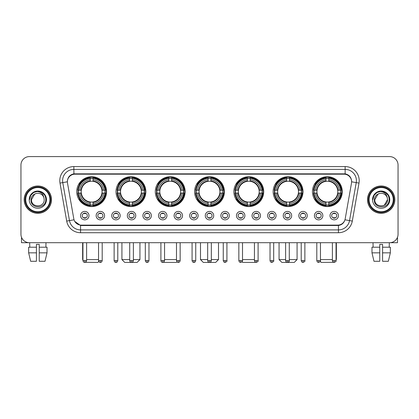 <?xml version="1.0" encoding="UTF-8"?>
<svg xmlns="http://www.w3.org/2000/svg" width="419" height="419" viewBox="0 0 419 419"><rect width="100%" height="100%" fill="white"/><g stroke="black" fill="none" stroke-linecap="round" stroke-linejoin="round"><path stroke-width="0.63" d="M233.87 191.656A14.916 14.916 0 0 0 248.786 206.572A14.916 14.916 0 0 0 263.703 191.656A14.916 14.916 0 0 0 248.786 176.745A14.916 14.916 0 0 0 233.87 191.656M116.011 191.656A14.916 14.916 0 0 0 130.927 206.572A14.916 14.916 0 0 0 145.843 191.656A14.916 14.916 0 0 0 130.927 176.745A14.916 14.916 0 0 0 116.011 191.656M155.297 191.656A14.916 14.916 0 0 0 170.214 206.572A14.916 14.916 0 0 0 185.13 191.656A14.916 14.916 0 0 0 170.214 176.745A14.916 14.916 0 0 0 155.297 191.656M194.584 191.656A14.916 14.916 0 0 0 209.5 206.572A14.916 14.916 0 0 0 224.416 191.656A14.916 14.916 0 0 0 209.5 176.745A14.916 14.916 0 0 0 194.584 191.656M273.157 191.656A14.916 14.916 0 0 0 288.073 206.572A14.916 14.916 0 0 0 302.989 191.656A14.916 14.916 0 0 0 288.073 176.745A14.916 14.916 0 0 0 273.157 191.656M312.443 191.656A14.916 14.916 0 0 0 327.359 206.572A14.916 14.916 0 0 0 342.271 191.656A14.916 14.916 0 0 0 327.359 176.745A14.916 14.916 0 0 0 312.443 191.656M76.729 191.656A14.916 14.916 0 0 0 91.641 206.572A14.916 14.916 0 0 0 106.557 191.656A14.916 14.916 0 0 0 91.641 176.745A14.916 14.916 0 0 0 76.729 191.656M104.588 215.633A4.221 4.221 0 0 1 100.366 219.855A4.221 4.221 0 0 1 96.145 215.633A4.221 4.221 0 0 1 100.366 211.412A4.221 4.221 0 0 1 104.588 215.633M97.831 215.633A2.535 2.535 0 0 0 100.366 218.168A2.535 2.535 0 0 0 102.901 215.633A2.535 2.535 0 0 0 100.366 213.103A2.535 2.535 0 0 0 97.831 215.633M120.18 215.633A4.221 4.221 0 0 1 115.958 219.855A4.221 4.221 0 0 1 111.737 215.633A4.221 4.221 0 0 1 115.958 211.412A4.221 4.221 0 0 1 120.18 215.633M113.423 215.633A2.535 2.535 0 0 0 115.958 218.168A2.535 2.535 0 0 0 118.488 215.633A2.535 2.535 0 0 0 115.958 213.103A2.535 2.535 0 0 0 113.423 215.633M135.766 215.633A4.221 4.221 0 0 1 131.545 219.855A4.221 4.221 0 0 1 127.324 215.633A4.221 4.221 0 0 1 131.545 211.412A4.221 4.221 0 0 1 135.766 215.633M129.015 215.633A2.535 2.535 0 0 0 131.545 218.168A2.535 2.535 0 0 0 134.08 215.633A2.535 2.535 0 0 0 131.545 213.103A2.535 2.535 0 0 0 129.015 215.633M151.359 215.633A4.221 4.221 0 0 1 147.137 219.855A4.221 4.221 0 0 1 142.916 215.633A4.221 4.221 0 0 1 147.137 211.412A4.221 4.221 0 0 1 151.359 215.633M144.607 215.633A2.535 2.535 0 0 0 147.137 218.168A2.535 2.535 0 0 0 149.672 215.633A2.535 2.535 0 0 0 147.137 213.103A2.535 2.535 0 0 0 144.607 215.633M166.951 215.633A4.221 4.221 0 0 1 162.729 219.855A4.221 4.221 0 0 1 158.508 215.633A4.221 4.221 0 0 1 162.729 211.412A4.221 4.221 0 0 1 166.951 215.633M160.194 215.633A2.535 2.535 0 0 0 162.729 218.168A2.535 2.535 0 0 0 165.259 215.633A2.535 2.535 0 0 0 162.729 213.103A2.535 2.535 0 0 0 160.194 215.633M182.543 215.633A4.221 4.221 0 0 1 178.321 219.855A4.221 4.221 0 0 1 174.1 215.633A4.221 4.221 0 0 1 178.321 211.412A4.221 4.221 0 0 1 182.543 215.633M175.786 215.633A2.535 2.535 0 0 0 178.321 218.168A2.535 2.535 0 0 0 180.851 215.633A2.535 2.535 0 0 0 178.321 213.103A2.535 2.535 0 0 0 175.786 215.633M198.129 215.633A4.221 4.221 0 0 1 193.908 219.855A4.221 4.221 0 0 1 189.687 215.633A4.221 4.221 0 0 1 193.908 211.412A4.221 4.221 0 0 1 198.129 215.633M191.378 215.633A2.535 2.535 0 0 0 193.908 218.168A2.535 2.535 0 0 0 196.443 215.633A2.535 2.535 0 0 0 193.908 213.103A2.535 2.535 0 0 0 191.378 215.633M213.721 215.633A4.221 4.221 0 0 1 209.5 219.855A4.221 4.221 0 0 1 205.279 215.633A4.221 4.221 0 0 1 209.5 211.412A4.221 4.221 0 0 1 213.721 215.633M206.965 215.633A2.535 2.535 0 0 0 209.5 218.168A2.535 2.535 0 0 0 212.035 215.633A2.535 2.535 0 0 0 209.5 213.103A2.535 2.535 0 0 0 206.965 215.633M229.313 215.633A4.221 4.221 0 0 1 225.092 219.855A4.221 4.221 0 0 1 220.871 215.633A4.221 4.221 0 0 1 225.092 211.412A4.221 4.221 0 0 1 229.313 215.633M222.557 215.633A2.535 2.535 0 0 0 225.092 218.168A2.535 2.535 0 0 0 227.622 215.633A2.535 2.535 0 0 0 225.092 213.103A2.535 2.535 0 0 0 222.557 215.633M244.9 215.633A4.221 4.221 0 0 1 240.679 219.855A4.221 4.221 0 0 1 236.457 215.633A4.221 4.221 0 0 1 240.679 211.412A4.221 4.221 0 0 1 244.9 215.633M238.149 215.633A2.535 2.535 0 0 0 240.679 218.168A2.535 2.535 0 0 0 243.214 215.633A2.535 2.535 0 0 0 240.679 213.103A2.535 2.535 0 0 0 238.149 215.633M260.492 215.633A4.221 4.221 0 0 1 256.271 219.855A4.221 4.221 0 0 1 252.049 215.633A4.221 4.221 0 0 1 256.271 211.412A4.221 4.221 0 0 1 260.492 215.633M253.741 215.633A2.535 2.535 0 0 0 256.271 218.168A2.535 2.535 0 0 0 258.806 215.633A2.535 2.535 0 0 0 256.271 213.103A2.535 2.535 0 0 0 253.741 215.633M276.084 215.633A4.221 4.221 0 0 1 271.863 219.855A4.221 4.221 0 0 1 267.641 215.633A4.221 4.221 0 0 1 271.863 211.412A4.221 4.221 0 0 1 276.084 215.633M269.328 215.633A2.535 2.535 0 0 0 271.863 218.168A2.535 2.535 0 0 0 274.393 215.633A2.535 2.535 0 0 0 271.863 213.103A2.535 2.535 0 0 0 269.328 215.633M291.676 215.633A4.221 4.221 0 0 1 287.455 219.855A4.221 4.221 0 0 1 283.234 215.633A4.221 4.221 0 0 1 287.455 211.412A4.221 4.221 0 0 1 291.676 215.633M284.92 215.633A2.535 2.535 0 0 0 287.455 218.168A2.535 2.535 0 0 0 289.985 215.633A2.535 2.535 0 0 0 287.455 213.103A2.535 2.535 0 0 0 284.92 215.633M307.263 215.633A4.221 4.221 0 0 1 303.042 219.855A4.221 4.221 0 0 1 298.82 215.633A4.221 4.221 0 0 1 303.042 211.412A4.221 4.221 0 0 1 307.263 215.633M300.512 215.633A2.535 2.535 0 0 0 303.042 218.168A2.535 2.535 0 0 0 305.577 215.633A2.535 2.535 0 0 0 303.042 213.103A2.535 2.535 0 0 0 300.512 215.633M322.855 215.633A4.221 4.221 0 0 1 318.634 219.855A4.221 4.221 0 0 1 314.412 215.633A4.221 4.221 0 0 1 318.634 211.412A4.221 4.221 0 0 1 322.855 215.633M316.099 215.633A2.535 2.535 0 0 0 318.634 218.168A2.535 2.535 0 0 0 321.169 215.633A2.535 2.535 0 0 0 318.634 213.103A2.535 2.535 0 0 0 316.099 215.633M338.447 215.633A4.221 4.221 0 0 1 334.226 219.855A4.221 4.221 0 0 1 330.004 215.633A4.221 4.221 0 0 1 334.226 211.412A4.221 4.221 0 0 1 338.447 215.633M331.691 215.633A2.535 2.535 0 0 0 334.226 218.168A2.535 2.535 0 0 0 336.756 215.633A2.535 2.535 0 0 0 334.226 213.103A2.535 2.535 0 0 0 331.691 215.633M88.996 215.633A4.221 4.221 0 0 1 84.774 219.855A4.221 4.221 0 0 1 80.553 215.633A4.221 4.221 0 0 1 84.774 211.412A4.221 4.221 0 0 1 88.996 215.633M82.244 215.633A2.535 2.535 0 0 0 84.774 218.168A2.535 2.535 0 0 0 87.309 215.633A2.535 2.535 0 0 0 84.774 213.103A2.535 2.535 0 0 0 82.244 215.633M67.501 183.098A7.6 7.6 0 0 1 74.98 174.184L344.02 174.184A7.6 7.6 0 0 1 351.499 183.098L345.198 218.838A7.6 7.6 0 0 1 337.714 225.118L81.286 225.118A7.6 7.6 0 0 1 73.802 218.838L67.501 183.098M78.065 193.065A13.649 13.649 0 0 1 78.065 190.252M313.784 193.065A13.649 13.649 0 0 1 313.784 190.252M274.497 193.065A13.649 13.649 0 0 1 274.497 190.252M195.924 193.065A13.649 13.649 0 0 1 195.924 190.252M156.638 193.065A13.649 13.649 0 0 1 156.638 190.252M117.351 193.065A13.649 13.649 0 0 1 117.351 190.252M235.211 193.065A13.649 13.649 0 0 1 235.211 190.252M24.187 199.648A13.649 13.649 0 0 0 37.836 213.297A13.649 13.649 0 0 0 51.485 199.648A13.649 13.649 0 0 0 37.836 185.999A13.649 13.649 0 0 0 24.187 199.648M367.515 199.648A13.649 13.649 0 0 0 381.164 213.297A13.649 13.649 0 0 0 394.813 199.648A13.649 13.649 0 0 0 381.164 185.999A13.649 13.649 0 0 0 367.515 199.648M67.417 180.657L67.396 181.794L67.417 180.657C68.004 176.912 70.151 174.644 73.854 173.843L345.146 173.843C348.844 174.639 350.991 176.907 351.583 180.657L351.604 181.794M73.854 166.584L345.146 166.584A14.073 14.073 0 0 1 358.999 183.098L352.3 221.091A14.073 14.073 0 0 1 338.442 232.718L80.558 232.718A14.073 14.073 0 0 1 66.7 221.091L60.001 183.098A14.073 14.073 0 0 1 73.854 166.584L73.854 169.396L345.146 169.396A11.255 11.255 0 0 1 356.229 182.611L349.53 220.598A11.255 11.255 0 0 1 338.442 229.905L80.558 229.905A11.255 11.255 0 0 1 69.47 220.598L62.771 182.611A11.255 11.255 0 0 1 73.854 169.396L73.917 173.833M69.444 176.153L71.466 174.623M71.534 174.587L73.498 173.906M338.442 232.718L338.442 225.49C341.789 224.935 343.952 223.034 344.937 219.792C343.957 223.034 341.794 224.93 338.442 225.49L81.433 225.542L80.558 225.49L74.629 221.321M350.855 178.049L351.583 180.657M398.05 165.034A8.443 8.443 0 0 0 389.607 156.596L29.393 156.596A8.443 8.443 0 0 0 20.95 165.034L20.95 234.263A8.443 8.443 0 0 0 29.393 242.706L389.607 242.706A8.443 8.443 0 0 0 398.05 234.263L398.05 165.034L398.05 234.263M344.968 219.797L349.53 220.598L356.229 182.611L358.999 183.098M20.95 165.034L20.95 234.263M389.607 156.596L29.393 156.596M29.393 242.706L389.607 242.706M21.51 237.295L21.51 242.706L54.156 242.706M28.654 247.21L28.654 252.84L30.655 261.283L28.654 252.84L28.654 247.21L36.427 247.21L36.427 244.397L39.245 244.397L39.245 247.21L47.017 247.21L47.017 252.84L45.016 261.283L47.017 252.84L39.245 252.84L39.245 247.21L39.245 261.283L45.016 261.283M45.996 242.706L45.875 247.21M36.427 247.21L36.427 261.283L30.655 261.283M28.654 252.84L36.427 252.84M29.676 242.706L29.796 247.21M49.934 199.648A12.099 12.099 0 0 0 37.836 187.55A12.099 12.099 0 0 0 25.732 199.648A12.099 12.099 0 0 0 37.836 211.752A12.099 12.099 0 0 0 49.934 199.648M50.5 199.648A12.664 12.664 0 0 0 37.836 186.984A12.664 12.664 0 0 0 25.171 199.648A12.664 12.664 0 0 0 37.836 212.313A12.664 12.664 0 0 0 50.5 199.648M51.343 199.648A13.508 13.508 0 0 0 37.836 186.141A13.508 13.508 0 0 0 24.328 199.648A13.508 13.508 0 0 0 37.836 213.161A13.508 13.508 0 0 0 51.343 199.648M43.969 197.962L44.194 199.648C44.587 207.855 31.085 207.855 31.477 199.648L34.657 194.144L36.259 193.489C33.106 194.348 31.357 196.401 31.006 199.648C30.325 209.322 46.085 209.076 45.797 199.648C45.844 196.982 44.854 194.772 42.827 193.023C40.978 191.677 38.925 191.148 36.668 191.441C40.826 191.766 43.257 193.939 43.969 197.962L44.194 199.648C44.587 207.855 31.085 207.855 31.477 199.648L34.657 194.144L36.259 193.489L34.657 194.144L31.477 199.648L34.657 194.144L36.259 193.489L34.657 194.144L31.477 199.648L34.657 194.144L36.259 193.489L34.657 194.144L31.477 199.648L34.657 194.144L36.259 193.489A6.358 6.358 0 0 1 43.969 197.962L44.194 199.648C44.587 207.855 31.085 207.855 31.477 199.648C31.085 207.855 44.587 207.855 44.194 199.648C44.587 207.855 31.085 207.855 31.477 199.648C31.085 207.855 44.587 207.855 44.194 199.648C44.587 207.855 31.085 207.855 31.477 199.648M29.225 199.648A8.61 8.61 0 0 0 37.836 208.264A8.61 8.61 0 0 0 46.446 199.648A8.61 8.61 0 0 0 37.836 191.038A8.61 8.61 0 0 0 29.225 199.648M36.668 191.441L33.688 192.468L30.65 195.505L29.54 199.648L30.65 195.505L33.688 192.468L37.836 191.357L41.984 192.468L45.016 195.505L46.132 199.648L45.016 195.505L41.984 192.468L37.836 191.357L33.688 192.468L30.65 195.505L29.54 199.648L30.65 195.505L33.688 192.468L37.836 191.357L41.984 192.468L45.016 195.505L46.132 199.648L45.016 195.505L41.984 192.468L37.836 191.357L33.688 192.468L30.65 195.505L29.54 199.648L30.65 195.505L33.688 192.468L37.836 191.357L41.984 192.468L45.016 195.505L46.132 199.648M98.769 261.472L97.831 262.404L85.356 262.31M86.607 259.591L98.538 259.591M93.049 204.98L93.049 205.546A13.958 13.958 0 0 0 105.53 193.065L104.965 193.065A13.398 13.398 0 0 1 93.049 204.98L93.049 203.676A12.099 12.099 0 0 0 103.661 193.065L101.958 193.065A10.412 10.412 0 0 0 93.049 181.343L93.049 178.337A13.398 13.398 0 0 1 104.965 190.252L105.53 190.252A13.958 13.958 0 0 0 93.049 177.771L93.049 178.337M78.322 193.065L77.756 193.065A13.958 13.958 0 0 0 90.237 205.546L90.237 204.98A13.398 13.398 0 0 1 78.322 193.065L79.626 193.065A12.099 12.099 0 0 0 90.237 203.676L90.237 201.974A10.412 10.412 0 0 0 101.958 193.065L102.377 193.065A10.826 10.826 0 0 1 93.049 202.393L93.049 203.676M90.237 178.337L90.237 177.771A13.958 13.958 0 0 0 77.756 190.252L78.322 190.252A13.398 13.398 0 0 1 90.237 178.337L90.237 179.641A12.099 12.099 0 0 0 79.626 190.252L81.323 190.252A10.412 10.412 0 0 0 90.237 201.974L90.237 202.393A10.826 10.826 0 0 1 80.909 193.065L79.626 193.065M78.348 193.065A13.366 13.366 0 0 1 78.348 190.252M93.049 178.363A13.366 13.366 0 0 0 90.237 178.363M104.933 190.252A13.366 13.366 0 0 1 104.933 193.065M104.965 190.252L103.661 190.252A12.099 12.099 0 0 0 93.049 179.641M103.661 193.065L104.965 193.065M90.237 203.676L90.237 204.98M101.958 190.252L103.661 190.252M101.958 193.065A10.412 10.412 0 0 1 93.049 201.974L93.049 202.393M90.237 201.974A10.412 10.412 0 0 1 81.323 193.065L80.909 193.065M93.049 204.949A13.366 13.366 0 0 1 90.237 204.949M79.626 190.252L78.322 190.252M90.237 181.322L90.237 179.641M93.049 181.343A10.412 10.412 0 0 0 81.323 190.252L80.909 190.252A10.826 10.826 0 0 1 90.237 180.924M93.049 181.322L93.049 180.924A10.826 10.826 0 0 1 102.377 190.252M82.637 242.706L82.637 259.591L82.946 259.591M79.935 184.061L79.133 184.061A14.634 14.634 0 0 1 106.274 191.656A14.634 14.634 0 0 1 79.133 199.255L79.935 199.255M133.378 259.591L139.936 259.591L137.118 262.404L124.736 262.404L121.924 259.591L129.717 259.591M132.336 204.98L132.336 205.546A13.958 13.958 0 0 0 144.817 193.065L144.251 193.065A13.398 13.398 0 0 1 132.336 204.98L132.336 203.676A12.099 12.099 0 0 0 142.947 193.065L141.245 193.065A10.412 10.412 0 0 0 132.336 181.343L132.336 178.337A13.398 13.398 0 0 1 144.251 190.252L144.817 190.252A13.958 13.958 0 0 0 132.336 177.771L132.336 178.337M117.608 193.065L117.042 193.065A13.958 13.958 0 0 0 129.523 205.546L129.523 204.98A13.398 13.398 0 0 1 117.608 193.065L118.907 193.065A12.099 12.099 0 0 0 129.523 203.676L129.523 201.974A10.412 10.412 0 0 0 141.245 193.065L141.659 193.065A10.826 10.826 0 0 1 132.336 202.393L132.336 203.676M129.523 178.337L129.523 177.771A13.958 13.958 0 0 0 117.042 190.252L117.608 190.252A13.398 13.398 0 0 1 129.523 178.337L129.523 179.641A12.099 12.099 0 0 0 118.907 190.252L120.609 190.252A10.412 10.412 0 0 0 129.523 201.974L129.523 202.393A10.826 10.826 0 0 1 120.195 193.065L118.907 193.065M117.634 193.065A13.366 13.366 0 0 1 117.634 190.252M132.336 178.363A13.366 13.366 0 0 0 129.523 178.363M144.22 190.252A13.366 13.366 0 0 1 144.22 193.065M144.251 190.252L142.947 190.252A12.099 12.099 0 0 0 132.336 179.641M142.947 193.065L144.251 193.065M129.523 203.676L129.523 204.98M141.245 190.252L142.947 190.252M141.245 193.065A10.412 10.412 0 0 1 132.336 201.974L132.336 202.393M129.523 201.974A10.412 10.412 0 0 1 120.609 193.065L120.195 193.065M132.336 204.949A13.366 13.366 0 0 1 129.523 204.949M118.907 190.252L117.608 190.252M129.523 181.322L129.523 179.641M132.336 181.343A10.412 10.412 0 0 0 120.609 190.252L120.195 190.252A10.826 10.826 0 0 1 129.523 180.924M132.336 181.322L132.336 180.924A10.826 10.826 0 0 1 141.659 190.252M119.221 184.061L118.42 184.061A14.634 14.634 0 0 1 145.561 191.656A14.634 14.634 0 0 1 118.42 199.255L119.221 199.255M176.986 261.828L176.404 262.404L164.023 262.404L163.724 262.111M164.557 259.591L176.488 259.591M171.622 204.98L171.622 205.546A13.958 13.958 0 0 0 184.103 193.065L183.538 193.065A13.398 13.398 0 0 1 171.622 204.98L171.622 203.676A12.099 12.099 0 0 0 182.234 193.065L180.531 193.065A10.412 10.412 0 0 0 171.622 181.343L171.622 178.337A13.398 13.398 0 0 1 183.538 190.252L184.103 190.252A13.958 13.958 0 0 0 171.622 177.771L171.622 178.337M156.895 193.065L156.329 193.065A13.958 13.958 0 0 0 168.805 205.546L168.805 204.98A13.398 13.398 0 0 1 156.895 193.065L158.193 193.065A12.099 12.099 0 0 0 168.805 203.676L168.805 201.974A10.412 10.412 0 0 0 180.531 193.065L180.945 193.065A10.826 10.826 0 0 1 171.622 202.393L171.622 203.676M168.805 178.337L168.805 177.771A13.958 13.958 0 0 0 156.329 190.252L156.895 190.252A13.398 13.398 0 0 1 168.805 178.337L168.805 179.641A12.099 12.099 0 0 0 158.193 190.252L159.896 190.252A10.412 10.412 0 0 0 168.805 201.974L168.805 202.393A10.826 10.826 0 0 1 159.482 193.065L158.193 193.065M156.921 193.065A13.366 13.366 0 0 1 156.921 190.252M171.622 178.363A13.366 13.366 0 0 0 168.805 178.363M183.506 190.252A13.366 13.366 0 0 1 183.506 193.065M183.538 190.252L182.234 190.252A12.099 12.099 0 0 0 171.622 179.641M182.234 193.065L183.538 193.065M168.805 203.676L168.805 204.98M180.531 190.252L182.234 190.252M180.531 193.065A10.412 10.412 0 0 1 171.622 201.974L171.622 202.393M168.805 201.974A10.412 10.412 0 0 1 159.896 193.065L159.482 193.065M171.622 204.949A13.366 13.366 0 0 1 168.805 204.949M158.193 190.252L156.895 190.252M168.805 181.322L168.805 179.641M171.622 181.343A10.412 10.412 0 0 0 159.896 190.252L159.482 190.252A10.826 10.826 0 0 1 168.805 180.924M171.622 181.322L171.622 180.924A10.826 10.826 0 0 1 180.945 190.252M158.502 184.061L157.706 184.061A14.634 14.634 0 0 1 184.847 191.656A14.634 14.634 0 0 1 157.706 199.255L158.502 199.255M211.328 259.591L218.503 259.591L215.691 262.404L203.309 262.404L200.497 259.591L207.672 259.591M210.909 204.98L210.909 205.546A13.958 13.958 0 0 0 223.385 193.065L222.819 193.065A13.398 13.398 0 0 1 210.909 204.98L210.909 203.676A12.099 12.099 0 0 0 221.52 193.065L219.818 193.065A10.412 10.412 0 0 0 210.909 181.343L210.909 178.337A13.398 13.398 0 0 1 222.819 190.252L223.385 190.252A13.958 13.958 0 0 0 210.909 177.771L210.909 178.337M196.181 193.065L195.615 193.065A13.958 13.958 0 0 0 208.091 205.546L208.091 204.98A13.398 13.398 0 0 1 196.181 193.065L197.48 193.065A12.099 12.099 0 0 0 208.091 203.676L208.091 201.974A10.412 10.412 0 0 0 219.818 193.065L220.232 193.065A10.826 10.826 0 0 1 210.909 202.393L210.909 203.676M208.091 178.337L208.091 177.771A13.958 13.958 0 0 0 195.615 190.252L196.181 190.252A13.398 13.398 0 0 1 208.091 178.337L208.091 179.641A12.099 12.099 0 0 0 197.48 190.252L199.182 190.252A10.412 10.412 0 0 0 208.091 201.974L208.091 202.393A10.826 10.826 0 0 1 198.768 193.065L197.48 193.065M196.207 193.065A13.366 13.366 0 0 1 196.207 190.252M210.909 178.363A13.366 13.366 0 0 0 208.091 178.363M222.793 190.252A13.366 13.366 0 0 1 222.793 193.065M222.819 190.252L221.52 190.252A12.099 12.099 0 0 0 210.909 179.641M221.52 193.065L222.819 193.065M208.091 203.676L208.091 204.98M219.818 190.252L221.52 190.252M219.818 193.065A10.412 10.412 0 0 1 210.909 201.974L210.909 202.393M208.091 201.974A10.412 10.412 0 0 1 199.182 193.065L198.768 193.065M210.909 204.949A13.366 13.366 0 0 1 208.091 204.949M197.48 190.252L196.181 190.252M208.091 181.322L208.091 179.641M210.909 181.343A10.412 10.412 0 0 0 199.182 190.252L198.768 190.252A10.826 10.826 0 0 1 208.091 180.924M210.909 181.322L210.909 180.924A10.826 10.826 0 0 1 220.232 190.252M197.789 184.061L196.993 184.061A14.634 14.634 0 0 1 224.134 191.656A14.634 14.634 0 0 1 196.993 199.255L197.789 199.255M255.276 262.111L254.977 262.404L242.596 262.404L242.014 261.828M242.512 259.591L254.443 259.591M250.195 204.98L250.195 205.546A13.958 13.958 0 0 0 262.671 193.065L262.105 193.065A13.398 13.398 0 0 1 250.195 204.98L250.195 203.676A12.099 12.099 0 0 0 260.807 193.065L259.104 193.065A10.412 10.412 0 0 0 250.195 181.343L250.195 178.337A13.398 13.398 0 0 1 262.105 190.252L262.671 190.252A13.958 13.958 0 0 0 250.195 177.771L250.195 178.337M235.462 193.065L234.897 193.065A13.958 13.958 0 0 0 247.378 205.546L247.378 204.98A13.398 13.398 0 0 1 235.462 193.065L236.766 193.065A12.099 12.099 0 0 0 247.378 203.676L247.378 201.974A10.412 10.412 0 0 0 259.104 193.065L259.518 193.065A10.826 10.826 0 0 1 250.195 202.393L250.195 203.676M247.378 178.337L247.378 177.771A13.958 13.958 0 0 0 234.897 190.252L235.462 190.252A13.398 13.398 0 0 1 247.378 178.337L247.378 179.641A12.099 12.099 0 0 0 236.766 190.252L238.469 190.252A10.412 10.412 0 0 0 247.378 201.974L247.378 202.393A10.826 10.826 0 0 1 238.055 193.065L236.766 193.065M235.494 193.065A13.366 13.366 0 0 1 235.494 190.252M250.195 178.363A13.366 13.366 0 0 0 247.378 178.363M262.079 190.252A13.366 13.366 0 0 1 262.079 193.065M262.105 190.252L260.807 190.252A12.099 12.099 0 0 0 250.195 179.641M260.807 193.065L262.105 193.065M247.378 203.676L247.378 204.98M259.104 190.252L260.807 190.252M259.104 193.065A10.412 10.412 0 0 1 250.195 201.974L250.195 202.393M247.378 201.974A10.412 10.412 0 0 1 238.469 193.065L238.055 193.065M250.195 204.949A13.366 13.366 0 0 1 247.378 204.949M236.766 190.252L235.462 190.252M247.378 181.322L247.378 179.641M250.195 181.343A10.412 10.412 0 0 0 238.469 190.252L238.055 190.252A10.826 10.826 0 0 1 247.378 180.924M250.195 181.322L250.195 180.924A10.826 10.826 0 0 1 259.518 190.252M237.075 184.061L236.279 184.061A14.634 14.634 0 0 1 263.42 191.656A14.634 14.634 0 0 1 236.279 199.255L237.075 199.255M289.283 259.591L297.076 259.591L294.264 262.404L281.882 262.404L279.064 259.591L285.622 259.591M289.477 204.98L289.477 205.546A13.958 13.958 0 0 0 301.958 193.065L301.392 193.065A13.398 13.398 0 0 1 289.477 204.98L289.477 203.676A12.099 12.099 0 0 0 300.093 193.065L298.391 193.065A10.412 10.412 0 0 0 289.477 181.343L289.477 178.337A13.398 13.398 0 0 1 301.392 190.252L301.958 190.252A13.958 13.958 0 0 0 289.477 177.771L289.477 178.337M274.749 193.065L274.183 193.065A13.958 13.958 0 0 0 286.664 205.546L286.664 204.98A13.398 13.398 0 0 1 274.749 193.065L276.053 193.065A12.099 12.099 0 0 0 286.664 203.676L286.664 201.974A10.412 10.412 0 0 0 298.391 193.065L298.805 193.065A10.826 10.826 0 0 1 289.477 202.393L289.477 203.676M286.664 178.337L286.664 177.771A13.958 13.958 0 0 0 274.183 190.252L274.749 190.252A13.398 13.398 0 0 1 286.664 178.337L286.664 179.641A12.099 12.099 0 0 0 276.053 190.252L277.755 190.252A10.412 10.412 0 0 0 286.664 201.974L286.664 202.393A10.826 10.826 0 0 1 277.341 193.065L276.053 193.065M274.78 193.065A13.366 13.366 0 0 1 274.78 190.252M289.477 178.363A13.366 13.366 0 0 0 286.664 178.363M301.366 190.252A13.366 13.366 0 0 1 301.366 193.065M301.392 190.252L300.093 190.252A12.099 12.099 0 0 0 289.477 179.641M300.093 193.065L301.392 193.065M286.664 203.676L286.664 204.98M298.391 190.252L300.093 190.252M298.391 193.065A10.412 10.412 0 0 1 289.477 201.974L289.477 202.393M286.664 201.974A10.412 10.412 0 0 1 277.755 193.065L277.341 193.065M289.477 204.949A13.366 13.366 0 0 1 286.664 204.949M276.053 190.252L274.749 190.252M286.664 181.322L286.664 179.641M289.477 181.343A10.412 10.412 0 0 0 277.755 190.252L277.341 190.252A10.826 10.826 0 0 1 286.664 180.924M289.477 181.322L289.477 180.924A10.826 10.826 0 0 1 298.805 190.252M276.362 184.061L275.566 184.061A14.634 14.634 0 0 1 302.707 191.656A14.634 14.634 0 0 1 275.566 199.255L276.362 199.255M333.644 262.31L321.169 262.404L320.231 261.472M320.462 259.591L332.393 259.591M336.054 259.591L336.363 259.591L336.054 259.9M328.763 204.98L328.763 205.546A13.958 13.958 0 0 0 341.244 193.065L340.678 193.065A13.398 13.398 0 0 1 328.763 204.98L328.763 203.676A12.099 12.099 0 0 0 339.374 193.065L337.677 193.065A10.412 10.412 0 0 0 328.763 181.343L328.763 178.337A13.398 13.398 0 0 1 340.678 190.252L341.244 190.252A13.958 13.958 0 0 0 328.763 177.771L328.763 178.337M314.035 193.065L313.47 193.065A13.958 13.958 0 0 0 325.951 205.546L325.951 204.98A13.398 13.398 0 0 1 314.035 193.065L315.339 193.065A12.099 12.099 0 0 0 325.951 203.676L325.951 201.974A10.412 10.412 0 0 0 337.677 193.065L338.091 193.065A10.826 10.826 0 0 1 328.763 202.393L328.763 203.676M325.951 178.337L325.951 177.771A13.958 13.958 0 0 0 313.47 190.252L314.035 190.252A13.398 13.398 0 0 1 325.951 178.337L325.951 179.641A12.099 12.099 0 0 0 315.339 190.252L317.042 190.252A10.412 10.412 0 0 0 325.951 201.974L325.951 202.393A10.826 10.826 0 0 1 316.623 193.065L315.339 193.065M314.067 193.065A13.366 13.366 0 0 1 314.067 190.252M328.763 178.363A13.366 13.366 0 0 0 325.951 178.363M340.652 190.252A13.366 13.366 0 0 1 340.652 193.065M340.678 190.252L339.374 190.252A12.099 12.099 0 0 0 328.763 179.641M339.374 193.065L340.678 193.065M325.951 203.676L325.951 204.98M337.677 190.252L339.374 190.252M337.677 193.065A10.412 10.412 0 0 1 328.763 201.974L328.763 202.393M325.951 201.974A10.412 10.412 0 0 1 317.042 193.065L316.623 193.065M328.763 204.949A13.366 13.366 0 0 1 325.951 204.949M315.339 190.252L314.035 190.252M325.951 181.322L325.951 179.641M328.763 181.343A10.412 10.412 0 0 0 317.042 190.252L316.623 190.252A10.826 10.826 0 0 1 325.951 180.924M328.763 181.322L328.763 180.924A10.826 10.826 0 0 1 338.091 190.252M315.648 184.061L314.852 184.061A14.634 14.634 0 0 1 341.993 191.656A14.634 14.634 0 0 1 314.852 199.255L315.648 199.255M83.931 218.021L83.931 217.623A2.158 2.158 0 0 0 85.617 217.623L85.617 218.021M85.617 213.245L85.617 213.648A2.158 2.158 0 0 0 83.931 213.648L83.931 213.245M397.49 237.295L397.49 242.706L364.844 242.706M371.983 247.21L371.983 252.84L373.984 261.283L371.983 252.84L371.983 247.21L379.755 247.21L379.755 244.397L382.573 244.397L382.573 247.21L390.346 247.21L390.346 252.84L388.345 261.283L390.346 252.84L382.573 252.84L382.573 247.21M389.324 242.706L389.204 247.21M379.755 247.21L379.755 261.283L373.984 261.283M371.983 252.84L379.755 252.84M388.345 261.283L382.573 261.283L382.573 252.84M373.004 242.706L373.125 247.21M393.268 199.648A12.099 12.099 0 0 0 381.164 187.55A12.099 12.099 0 0 0 369.066 199.648A12.099 12.099 0 0 0 381.164 211.752A12.099 12.099 0 0 0 393.268 199.648M393.829 199.648A12.664 12.664 0 0 0 381.164 186.984A12.664 12.664 0 0 0 368.5 199.648A12.664 12.664 0 0 0 381.164 212.313A12.664 12.664 0 0 0 393.829 199.648M394.672 199.648A13.508 13.508 0 0 0 381.164 186.141A13.508 13.508 0 0 0 367.657 199.648A13.508 13.508 0 0 0 381.164 213.161A13.508 13.508 0 0 0 394.672 199.648M377.985 194.144L374.806 199.648L377.985 194.144L379.588 193.489L377.985 194.144L374.806 199.648C374.413 207.855 387.915 207.855 387.523 199.648C387.915 207.855 374.413 207.855 374.806 199.648C374.413 207.855 387.915 207.855 387.523 199.648C387.915 207.855 374.413 207.855 374.806 199.648L377.985 194.144L379.588 193.489A6.358 6.358 0 0 1 387.297 197.962L387.523 199.648C387.915 207.855 374.413 207.855 374.806 199.648L377.985 194.144L379.588 193.489C376.435 194.348 374.686 196.401 374.335 199.648C373.654 209.322 389.413 209.076 389.125 199.648C389.172 196.982 388.183 194.772 386.156 193.023C384.307 191.677 382.254 191.148 379.996 191.441C384.155 191.766 386.59 193.939 387.297 197.962L387.523 199.648L384.343 205.158M374.806 199.648L377.985 194.144L379.588 193.489L377.985 194.144L374.806 199.648L377.985 194.144L379.588 193.489M372.554 199.648A8.61 8.61 0 0 0 381.164 208.264A8.61 8.61 0 0 0 389.775 199.648A8.61 8.61 0 0 0 381.164 191.038A8.61 8.61 0 0 0 372.554 199.648M372.868 199.648L373.984 195.505L377.016 192.468L381.164 191.357L385.312 192.468L388.35 195.505L389.461 199.648L388.35 195.505L385.312 192.468L381.164 191.357L377.016 192.468L373.984 195.505L372.868 199.648L373.984 195.505L377.016 192.468L381.164 191.357L385.312 192.468L388.35 195.505L389.461 199.648L388.35 195.505L385.312 192.468L381.164 191.357L377.016 192.468L373.984 195.505L372.868 199.648L373.984 195.505L377.016 192.468L381.164 191.357L385.312 192.468L388.35 195.505L389.461 199.648L388.35 195.505L385.312 192.468L381.164 191.357L377.016 192.468L373.984 195.505L372.868 199.648L373.984 195.505L377.016 192.468L381.164 191.357L385.312 192.468L388.35 195.505L389.461 199.648L388.35 195.505L385.312 192.468L381.164 191.357L377.016 192.468L373.984 195.505L372.868 199.648L373.984 195.505L377.016 192.468L379.996 191.441L377.016 192.468L373.984 195.505L372.868 199.648L373.984 195.505L377.016 192.468L381.164 191.357L385.312 192.468L388.35 195.505L389.461 199.648L388.35 195.505L385.312 192.468L381.164 191.357L377.016 192.468L373.984 195.505L372.868 199.648L373.984 195.505L377.016 192.468L381.164 191.357L385.312 192.468L388.35 195.505L389.461 199.648L388.35 195.505L385.312 192.468M99.523 218.021L99.523 217.623A2.158 2.158 0 0 0 101.209 217.623L101.209 218.021M101.209 213.245L101.209 213.648A2.158 2.158 0 0 0 99.523 213.648L99.523 213.245M115.115 218.021L115.115 217.623A2.158 2.158 0 0 0 116.801 217.623L116.801 218.021M116.801 213.245L116.801 213.648A2.158 2.158 0 0 0 115.115 213.648L115.115 213.245M130.702 218.021L130.702 217.623A2.158 2.158 0 0 0 132.394 217.623L132.394 218.021M132.394 213.245L132.394 213.648A2.158 2.158 0 0 0 130.702 213.648L130.702 213.245M146.294 218.021L146.294 217.623A2.158 2.158 0 0 0 147.98 217.623L147.98 218.021M147.98 213.245L147.98 213.648A2.158 2.158 0 0 0 146.294 213.648L146.294 213.245M161.886 218.021L161.886 217.623A2.158 2.158 0 0 0 163.572 217.623L163.572 218.021M163.572 213.245L163.572 213.648A2.158 2.158 0 0 0 161.886 213.648L161.886 213.245M177.473 218.021L177.473 217.623A2.158 2.158 0 0 0 179.164 217.623L179.164 218.021M179.164 213.245L179.164 213.648A2.158 2.158 0 0 0 177.473 213.648L177.473 213.245M193.065 218.021L193.065 217.623A2.158 2.158 0 0 0 194.751 217.623L194.751 218.021M194.751 213.245L194.751 213.648A2.158 2.158 0 0 0 193.065 213.648L193.065 213.245M208.657 218.021L208.657 217.623A2.158 2.158 0 0 0 210.343 217.623L210.343 218.021M210.343 213.245L210.343 213.648A2.158 2.158 0 0 0 208.657 213.648L208.657 213.245M224.249 218.021L224.249 217.623A2.158 2.158 0 0 0 225.935 217.623L225.935 218.021M225.935 213.245L225.935 213.648A2.158 2.158 0 0 0 224.249 213.648L224.249 213.245M239.836 218.021L239.836 217.623A2.158 2.158 0 0 0 241.527 217.623L241.527 218.021M241.527 213.245L241.527 213.648A2.158 2.158 0 0 0 239.836 213.648L239.836 213.245M255.428 218.021L255.428 217.623A2.158 2.158 0 0 0 257.114 217.623L257.114 218.021M257.114 213.245L257.114 213.648A2.158 2.158 0 0 0 255.428 213.648L255.428 213.245M271.02 218.021L271.02 217.623A2.158 2.158 0 0 0 272.706 217.623L272.706 218.021M272.706 213.245L272.706 213.648A2.158 2.158 0 0 0 271.02 213.648L271.02 213.245M286.606 218.021L286.606 217.623A2.158 2.158 0 0 0 288.298 217.623L288.298 218.021M288.298 213.245L288.298 213.648A2.158 2.158 0 0 0 286.606 213.648L286.606 213.245M302.199 218.021L302.199 217.623A2.158 2.158 0 0 0 303.885 217.623L303.885 218.021M303.885 213.245L303.885 213.648A2.158 2.158 0 0 0 302.199 213.648L302.199 213.245M317.791 218.021L317.791 217.623A2.158 2.158 0 0 0 319.477 217.623L319.477 218.021M319.477 213.245L319.477 213.648A2.158 2.158 0 0 0 317.791 213.648L317.791 213.245M333.383 218.021L333.383 217.623A2.158 2.158 0 0 0 335.069 217.623L335.069 218.021M335.069 213.245L335.069 213.648A2.158 2.158 0 0 0 333.383 213.648L333.383 213.245M345.146 166.584L345.146 173.843M60.001 183.098L62.771 182.611A11.255 11.255 0 0 1 62.599 180.657M62.771 182.611L67.386 181.794M80.558 232.718L80.558 225.49M66.7 221.091L74.032 219.797M351.614 181.794L356.229 182.611M349.53 220.598L352.3 221.091M90.237 205.08A13.492 13.492 0 0 0 93.049 205.08M105.064 193.065A13.492 13.492 0 0 0 105.064 190.252M93.049 178.237A13.492 13.492 0 0 0 90.237 178.237M129.523 205.08A13.492 13.492 0 0 0 132.336 205.08M144.346 193.065A13.492 13.492 0 0 0 144.346 190.252M132.336 178.237A13.492 13.492 0 0 0 129.523 178.237M168.805 205.08A13.492 13.492 0 0 0 171.622 205.08M183.632 193.065A13.492 13.492 0 0 0 183.632 190.252M171.622 178.237A13.492 13.492 0 0 0 168.805 178.237M208.091 205.08A13.492 13.492 0 0 0 210.909 205.08M222.918 193.065A13.492 13.492 0 0 0 222.918 190.252M210.909 178.237A13.492 13.492 0 0 0 208.091 178.237M247.378 205.08A13.492 13.492 0 0 0 250.195 205.08M262.205 193.065A13.492 13.492 0 0 0 262.205 190.252M250.195 178.237A13.492 13.492 0 0 0 247.378 178.237M286.664 205.08A13.492 13.492 0 0 0 289.477 205.08M301.491 193.065A13.492 13.492 0 0 0 301.491 190.252M289.477 178.237A13.492 13.492 0 0 0 286.664 178.237M325.951 205.08A13.492 13.492 0 0 0 328.763 205.08M340.778 193.065A13.492 13.492 0 0 0 340.778 190.252M328.763 178.237A13.492 13.492 0 0 0 325.951 178.237M84.774 260.576L82.946 260.576C83.266 261.88 83.873 262.493 84.774 262.404L84.774 260.576L86.607 260.576L86.607 242.706M100.366 260.576L98.538 260.576C98.858 261.88 99.465 262.493 100.366 262.404L100.366 260.576L102.194 260.576L102.194 242.706M115.958 260.576L114.125 260.576C114.445 261.88 115.057 262.493 115.958 262.404L115.958 260.576L117.786 260.576L117.786 242.706M131.545 260.576L129.717 260.576C130.037 261.88 130.649 262.493 131.545 262.404L131.545 260.576L133.378 260.576L133.378 242.706M147.137 260.576L145.309 260.576C145.629 261.88 146.236 262.493 147.137 262.404L147.137 260.576L148.965 260.576L148.965 242.706M162.729 260.576L160.901 260.576C161.221 261.88 161.828 262.493 162.729 262.404L162.729 260.576L164.557 260.576L164.557 242.706M178.321 260.576L176.488 260.576C176.808 261.88 177.42 262.493 178.321 262.404L178.321 260.576L180.149 260.576L180.149 242.706M193.908 260.576L192.08 260.576C192.4 261.88 193.007 262.493 193.908 262.404L193.908 260.576L195.741 260.576L195.741 242.706M209.5 260.576L207.672 260.576C207.992 261.88 208.599 262.493 209.5 262.404L209.5 260.576L211.328 260.576L211.328 242.706M225.092 260.576L223.259 260.576C223.578 261.88 224.191 262.493 225.092 262.404L225.092 260.576L226.92 260.576L226.92 242.706M240.679 260.576L238.851 260.576C239.17 261.88 239.783 262.493 240.679 262.404L240.679 260.576L242.512 260.576L242.512 242.706M256.271 260.576L254.443 260.576C254.762 261.88 255.37 262.493 256.271 262.404L256.271 260.576L258.099 260.576L258.099 242.706M271.863 260.576L270.035 260.576C270.355 261.88 270.962 262.493 271.863 262.404L271.863 260.576L273.691 260.576L273.691 242.706M287.455 260.576L285.622 260.576C285.941 261.88 286.554 262.493 287.455 262.404L287.455 260.576L289.283 260.576L289.283 242.706M303.042 260.576L301.214 260.576C301.533 261.88 302.141 262.493 303.042 262.404L303.042 260.576L304.875 260.576L304.875 242.706M318.634 260.576L316.806 260.576C317.125 261.88 317.733 262.493 318.634 262.404L318.634 260.576L320.462 260.576L320.462 242.706M334.226 260.576L332.393 260.576C332.712 261.88 333.325 262.493 334.226 262.404L334.226 260.576L336.054 260.576L336.054 242.706M82.946 259.9L82.637 259.591M139.936 242.706L139.936 259.591M121.924 242.706L121.924 259.591M218.503 242.706L218.503 259.591M200.497 242.706L200.497 259.591M297.076 242.706L297.076 259.591M279.064 242.706L279.064 259.591M336.363 242.706L336.363 259.591M82.946 260.576L82.946 242.706M86.607 260.576C86.288 261.88 85.675 262.493 84.774 262.404M98.538 260.576L98.538 242.706M102.194 260.576C101.875 261.88 101.267 262.493 100.366 262.404M114.125 260.576L114.125 242.706M117.786 260.576C117.467 261.88 116.859 262.493 115.958 262.404M129.717 260.576L129.717 242.706M133.378 260.576C133.059 261.88 132.446 262.493 131.545 262.404M145.309 260.576L145.309 242.706M148.965 260.576C148.645 261.88 148.038 262.493 147.137 262.404M160.901 260.576L160.901 242.706M164.557 260.576C164.238 261.88 163.63 262.493 162.729 262.404M176.488 260.576L176.488 242.706M180.149 260.576C179.83 261.88 179.217 262.493 178.321 262.404M192.08 260.576L192.08 242.706M195.741 260.576C195.422 261.88 194.809 262.493 193.908 262.404M207.672 260.576L207.672 242.706M211.328 260.576C211.008 261.88 210.401 262.493 209.5 262.404M223.259 260.576L223.259 242.706M226.92 260.576C227.292 261.163 226.679 261.77 225.092 262.404M238.851 260.576L238.851 242.706M242.512 260.576C242.884 261.163 242.271 261.77 240.679 262.404M254.443 260.576L254.443 242.706M258.099 260.576C258.471 261.163 257.863 261.77 256.271 262.404M270.035 260.576L270.035 242.706M273.691 260.576C274.063 261.163 273.455 261.77 271.863 262.404M285.622 260.576L285.622 242.706M289.283 260.576C289.655 261.163 289.042 261.77 287.455 262.404M301.214 260.576L301.214 242.706M304.875 260.576C305.242 261.163 304.634 261.77 303.042 262.404M316.806 260.576L316.806 242.706M320.462 260.576C320.834 261.163 320.226 261.77 318.634 262.404M332.393 260.576L332.393 242.706M336.054 260.576C336.426 261.163 335.813 261.77 334.226 262.404"/></g></svg>
